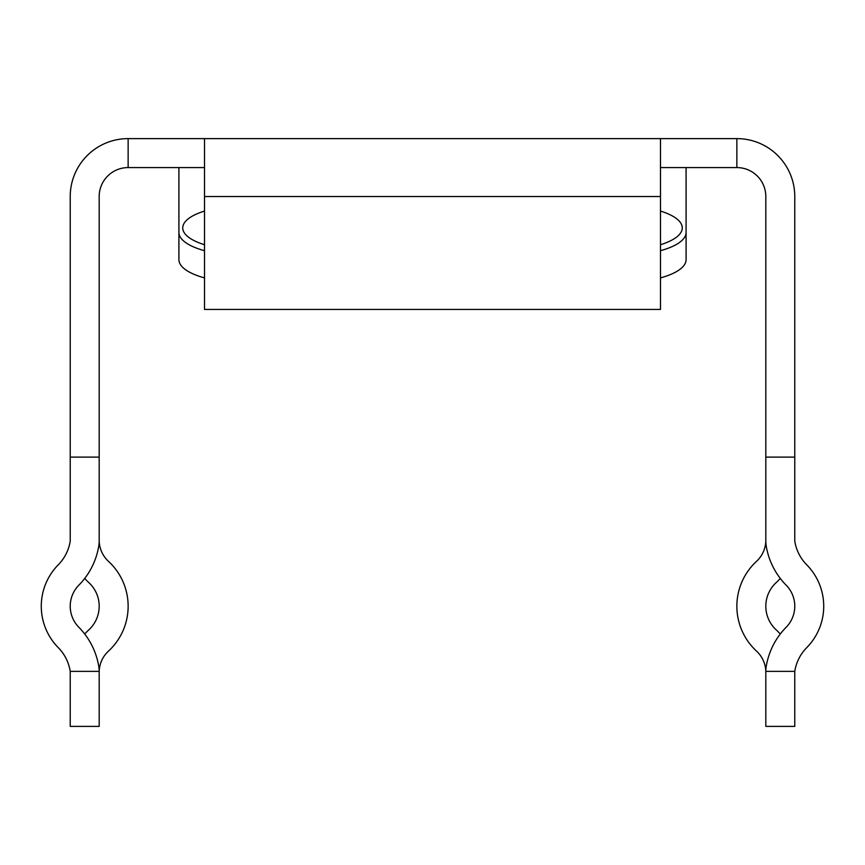 <?xml version="1.0" encoding="UTF-8"?>
<svg xmlns="http://www.w3.org/2000/svg" width="865" height="865" viewBox="0 0 865 865"><rect width="100%" height="100%" fill="white"/><g stroke="black" fill="none" stroke-linecap="round" stroke-linejoin="round"><path stroke-width="1.3" d="M99.183 671.37L99.183 726.384L70.227 726.384L70.227 671.37L99.183 671.37L70.227 671.37A43.434 43.434 0 0 0 58.258 647.626A58.961 58.961 0 0 1 58.258 564.823A43.434 43.434 0 0 0 70.227 541.079L70.227 457.109L99.183 457.109L99.183 541.079A28.956 28.956 0 0 1 98.837 545.577A72.39 72.39 0 0 1 78.866 585.151A30.016 30.016 0 0 0 78.866 627.298A72.39 72.39 0 0 1 98.837 666.872A28.956 28.956 0 0 1 99.183 671.37A28.956 28.956 0 0 1 108.482 651.107A61.069 61.069 0 0 0 108.482 561.342A28.956 28.956 0 0 1 99.183 541.079M204.518 167.572L128.139 167.572L128.139 138.616L736.861 138.616A57.912 57.912 0 0 1 794.773 196.528L794.773 541.079A43.434 43.434 0 0 0 806.742 564.823A58.961 58.961 0 0 1 806.742 647.626A43.434 43.434 0 0 0 794.773 671.37L794.773 726.384L765.817 726.384L765.817 671.37A28.956 28.956 0 0 0 756.518 651.107A61.069 61.069 0 0 1 756.518 561.342A28.956 28.956 0 0 0 765.817 541.079A28.956 28.956 0 0 0 766.163 545.577A72.39 72.39 0 0 0 786.134 585.151A30.016 30.016 0 0 1 786.134 627.298A72.39 72.39 0 0 0 766.163 666.872A28.956 28.956 0 0 0 765.817 671.37L794.773 671.37M660.482 167.572L736.861 167.572A28.956 28.956 0 0 1 765.817 196.528L765.817 541.079M128.139 138.616A57.912 57.912 0 0 0 70.227 196.528L70.227 457.109M128.139 167.572A28.956 28.956 0 0 0 99.183 196.528L99.183 457.109M178.914 167.572L178.914 259.662A68.346 23.377 0 0 0 204.518 277.903M178.914 232.458A68.346 23.377 0 0 0 204.518 250.699M686.086 167.572L686.086 259.662A68.346 23.377 180 0 1 660.482 277.903M686.086 232.458A68.346 23.377 180 0 1 660.482 250.699M736.861 138.616L736.861 167.572M660.482 138.616L660.482 309.443L204.518 309.443L204.518 138.616M794.773 457.109L765.817 457.109M780.262 578.426A57.912 57.912 0 0 1 776.154 582.621A32.113 32.113 0 0 0 776.154 629.828A57.912 57.912 0 0 1 780.262 634.023M84.738 578.426A57.912 57.912 0 0 0 88.846 582.621A32.113 32.113 0 0 1 88.846 629.828A57.912 57.912 0 0 0 84.738 634.023M204.518 211.06A66.464 22.739 0 0 0 204.518 244.73M660.482 244.73A66.464 22.739 0 0 0 660.482 211.06M204.518 196.528L660.482 196.528"/></g></svg>
